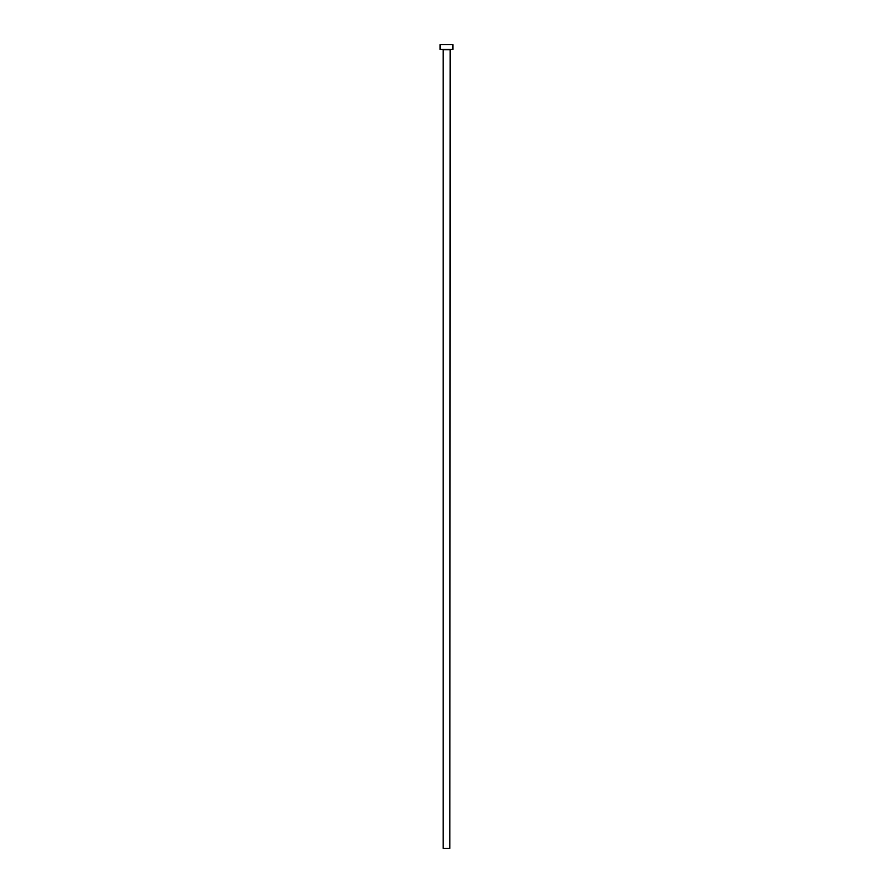 <?xml version="1.0" encoding="UTF-8"?>
<svg xmlns="http://www.w3.org/2000/svg" width="893" height="893" viewBox="0 0 893 893"><rect width="100%" height="100%" fill="white"/><g stroke="black" fill="none" stroke-linecap="round" stroke-linejoin="round"><path stroke-width="0.67" stroke-dasharray="4.46 3.35" d="M450.172 49.439L442.828 49.439L450.172 49.439M440.104 49.439L452.896 49.439M440.104 44.65L452.896 44.65M443.14 848.35L449.86 848.35M443.14 49.762L449.86 49.762"/><path stroke-width="1.34" d="M449.86 49.762L443.14 49.762L443.14 848.35L449.86 848.35L450.172 49.439M452.896 49.439L440.104 49.439L440.104 44.65L452.896 44.65L452.896 49.439"/></g></svg>
